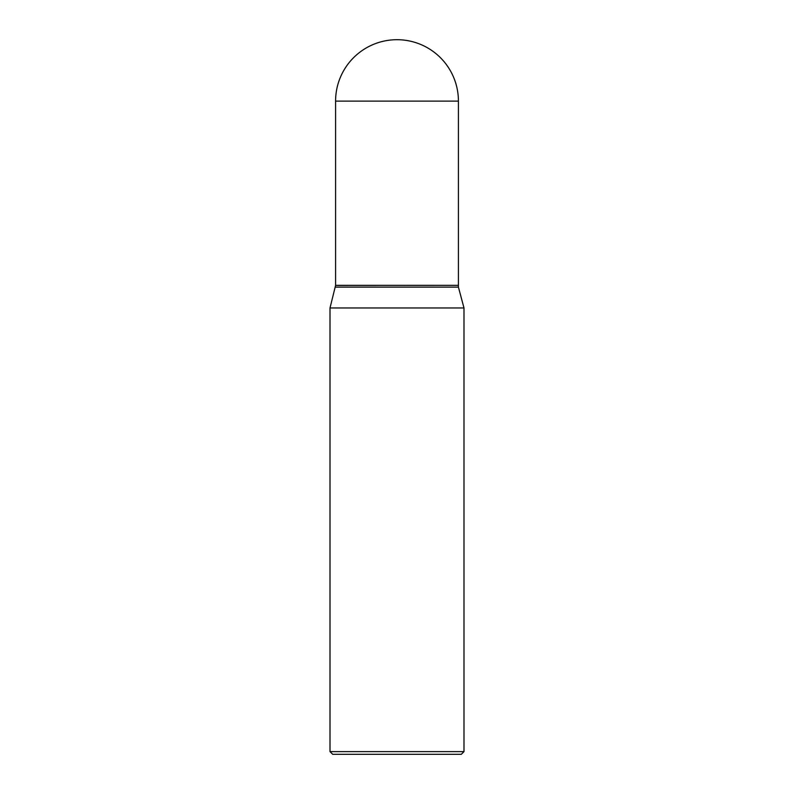 <?xml version="1.0" encoding="UTF-8"?>
<svg xmlns="http://www.w3.org/2000/svg" width="794" height="794" viewBox="0 0 794 794"><rect width="100%" height="100%" fill="white"/><g stroke="black" fill="none" stroke-linecap="round" stroke-linejoin="round"><path stroke-width="1.19" d="M335.584 101.116L335.584 285.344L458.416 285.344L458.416 101.116L335.584 101.116A61.416 61.416 0 0 1 397 39.7A61.416 61.416 0 0 1 458.416 101.116M458.327 285.344L335.584 285.433L330.006 307.963L330.006 751.62L463.994 751.62L461.314 754.3L332.686 754.3L330.006 751.62M458.416 285.433L458.416 287.13L335.584 287.13M458.416 287.13L463.994 307.963L330.006 307.963M463.994 307.963L463.994 751.62"/></g></svg>
